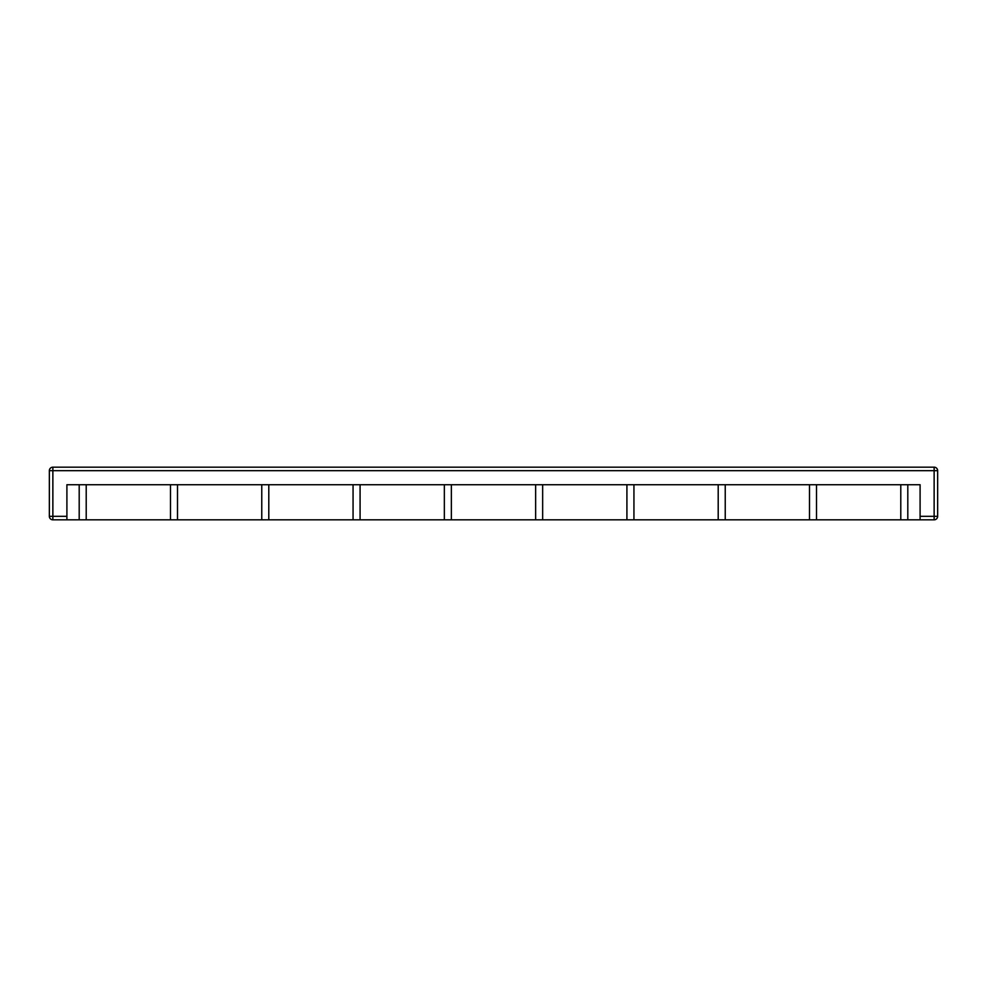 <?xml version="1.0" encoding="UTF-8"?>
<svg xmlns="http://www.w3.org/2000/svg" width="987" height="987" viewBox="0 0 987 987"><rect width="100%" height="100%" fill="white"/><g stroke="black" fill="none" stroke-linecap="round" stroke-linejoin="round"><path stroke-width="1.48" d="M79.194 484.728L79.194 519.828L52.866 519.828A3.516 3.516 0 0 1 49.35 516.324L49.35 470.676A3.516 3.516 0 0 1 52.866 467.172L934.134 467.172L934.134 470.676L52.866 470.676L52.866 516.324L66.906 516.324L66.906 519.828L63.39 519.828M923.61 519.828L907.806 519.828L907.806 484.728M170.48 484.728L170.48 519.828L86.214 519.828L86.214 484.728M79.194 519.828L86.214 519.828M920.094 516.324L934.134 516.324L934.134 519.828L920.094 519.828L920.094 484.728L66.906 484.728L66.906 516.324M900.786 484.728L900.786 519.828L907.806 519.828M900.786 519.828L816.52 519.828L816.52 484.728M809.5 484.728L809.5 519.828L816.52 519.828M809.5 519.828L725.235 519.828L725.235 484.728M718.203 484.728L718.203 519.828L725.235 519.828M718.203 519.828L633.938 519.828L633.938 484.728M626.918 484.728L626.918 519.828L633.938 519.828M626.918 519.828L542.653 519.828L542.653 484.728M535.633 484.728L535.633 519.828L542.653 519.828M535.633 519.828L451.367 519.828L451.367 484.728M444.347 484.728L444.347 519.828L451.367 519.828M444.347 519.828L360.082 519.828L360.082 484.728M353.062 484.728L353.062 519.828L360.082 519.828M353.062 519.828L268.797 519.828L268.797 484.728M261.765 484.728L261.765 519.828L268.797 519.828M261.765 519.828L177.5 519.828L177.5 484.728M170.48 519.828L177.5 519.828M937.65 470.676L937.65 516.324A3.516 3.516 0 0 1 934.134 519.828A3.516 3.516 0 0 0 937.65 516.324L934.134 516.324L934.134 470.676L937.65 470.676A3.516 3.516 0 0 0 934.134 467.172A3.516 3.516 0 0 1 937.65 470.676M52.866 516.324L52.866 519.828A3.516 3.516 0 0 1 49.35 516.324L52.866 516.324M52.866 467.172L52.866 470.676L49.35 470.676"/></g></svg>
